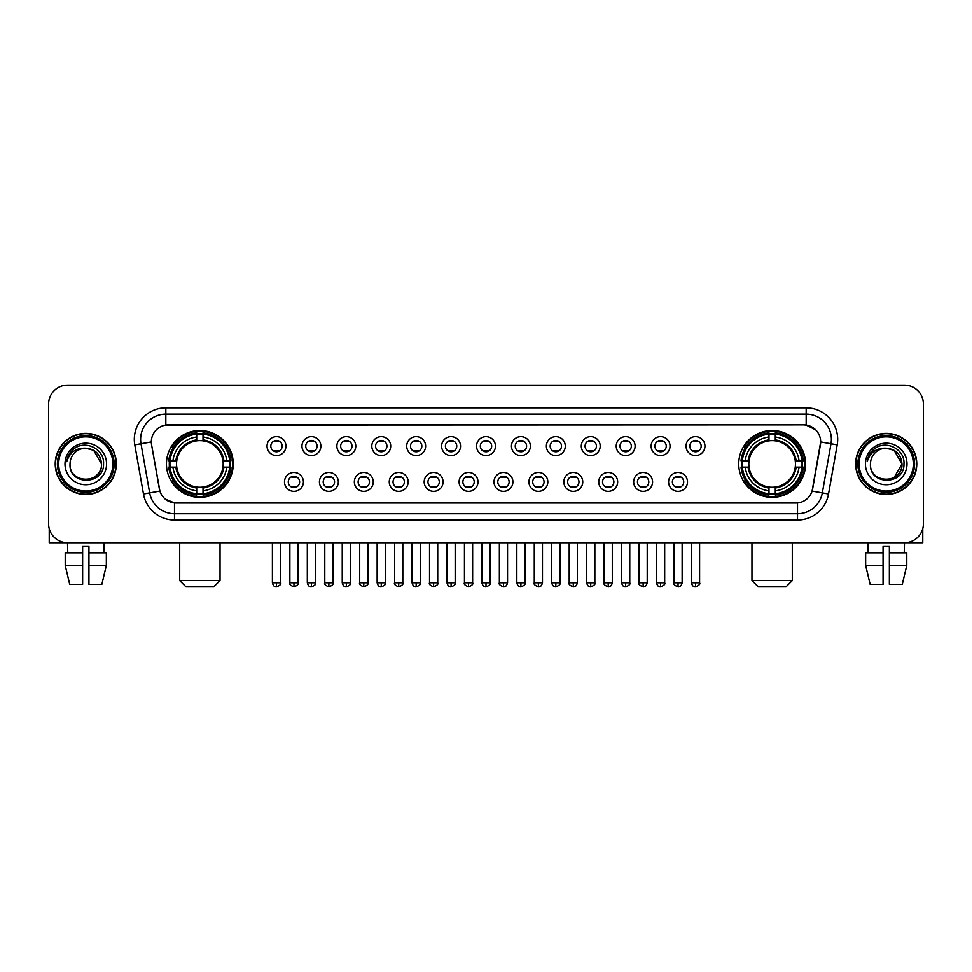 <?xml version="1.0" encoding="UTF-8"?>
<svg xmlns="http://www.w3.org/2000/svg" width="972" height="972" viewBox="0 0 972 972"><rect width="100%" height="100%" fill="white"/><g stroke="black" fill="none" stroke-linecap="round" stroke-linejoin="round"><path stroke-width="1.46" d="M738.732 463.936A33.4 33.4 0 0 0 772.133 497.348A33.4 33.4 0 0 0 805.545 463.936A33.4 33.4 0 0 0 772.133 430.535A33.4 33.4 0 0 0 738.732 463.936M166.455 463.936A33.4 33.4 0 0 0 199.868 497.348A33.4 33.4 0 0 0 233.268 463.936A33.4 33.4 0 0 0 199.868 430.535A33.4 33.4 0 0 0 166.455 463.936M303.41 481.905A9.453 9.453 0 0 1 293.957 491.358A9.453 9.453 0 0 1 284.504 481.905A9.453 9.453 0 0 1 293.957 472.453A9.453 9.453 0 0 1 303.41 481.905M288.283 481.905A5.674 5.674 0 0 0 293.957 487.58A5.674 5.674 0 0 0 299.631 481.905A5.674 5.674 0 0 0 293.957 476.231A5.674 5.674 0 0 0 288.283 481.905M338.329 481.905A9.453 9.453 0 0 1 328.876 491.358A9.453 9.453 0 0 1 319.423 481.905A9.453 9.453 0 0 1 328.876 472.453A9.453 9.453 0 0 1 338.329 481.905M323.202 481.905A5.674 5.674 0 0 0 328.876 487.58A5.674 5.674 0 0 0 334.55 481.905A5.674 5.674 0 0 0 328.876 476.231A5.674 5.674 0 0 0 323.202 481.905M373.248 481.905A9.453 9.453 0 0 1 363.795 491.358A9.453 9.453 0 0 1 354.343 481.905A9.453 9.453 0 0 1 363.795 472.453A9.453 9.453 0 0 1 373.248 481.905M358.121 481.905A5.674 5.674 0 0 0 363.795 487.58A5.674 5.674 0 0 0 369.469 481.905A5.674 5.674 0 0 0 363.795 476.231A5.674 5.674 0 0 0 358.121 481.905M408.167 481.905A9.453 9.453 0 0 1 398.714 491.358A9.453 9.453 0 0 1 389.25 481.905A9.453 9.453 0 0 1 398.714 472.453A9.453 9.453 0 0 1 408.167 481.905M393.04 481.905A5.674 5.674 0 0 0 398.714 487.58A5.674 5.674 0 0 0 404.376 481.905A5.674 5.674 0 0 0 398.714 476.231A5.674 5.674 0 0 0 393.04 481.905M443.074 481.905A9.453 9.453 0 0 1 433.621 491.358A9.453 9.453 0 0 1 424.169 481.905A9.453 9.453 0 0 1 433.621 472.453A9.453 9.453 0 0 1 443.074 481.905M427.947 481.905A5.674 5.674 0 0 0 433.621 487.58A5.674 5.674 0 0 0 439.295 481.905A5.674 5.674 0 0 0 433.621 476.231A5.674 5.674 0 0 0 427.947 481.905M477.993 481.905A9.453 9.453 0 0 1 468.54 491.358A9.453 9.453 0 0 1 459.088 481.905A9.453 9.453 0 0 1 468.54 472.453A9.453 9.453 0 0 1 477.993 481.905M462.866 481.905A5.674 5.674 0 0 0 468.54 487.58A5.674 5.674 0 0 0 474.215 481.905A5.674 5.674 0 0 0 468.54 476.231A5.674 5.674 0 0 0 462.866 481.905M512.912 481.905A9.453 9.453 0 0 1 503.46 491.358A9.453 9.453 0 0 1 494.007 481.905A9.453 9.453 0 0 1 503.46 472.453A9.453 9.453 0 0 1 512.912 481.905M497.786 481.905A5.674 5.674 0 0 0 503.46 487.58A5.674 5.674 0 0 0 509.134 481.905A5.674 5.674 0 0 0 503.46 476.231A5.674 5.674 0 0 0 497.786 481.905M547.831 481.905A9.453 9.453 0 0 1 538.379 491.358A9.453 9.453 0 0 1 528.926 481.905A9.453 9.453 0 0 1 538.379 472.453A9.453 9.453 0 0 1 547.831 481.905M532.705 481.905A5.674 5.674 0 0 0 538.379 487.58A5.674 5.674 0 0 0 544.053 481.905A5.674 5.674 0 0 0 538.379 476.231A5.674 5.674 0 0 0 532.705 481.905M582.75 481.905A9.453 9.453 0 0 1 573.286 491.358A9.453 9.453 0 0 1 563.833 481.905A9.453 9.453 0 0 1 573.286 472.453A9.453 9.453 0 0 1 582.75 481.905M567.624 481.905A5.674 5.674 0 0 0 573.286 487.58A5.674 5.674 0 0 0 578.96 481.905A5.674 5.674 0 0 0 573.286 476.231A5.674 5.674 0 0 0 567.624 481.905M617.657 481.905A9.453 9.453 0 0 1 608.205 491.358A9.453 9.453 0 0 1 598.752 481.905A9.453 9.453 0 0 1 608.205 472.453A9.453 9.453 0 0 1 617.657 481.905M602.531 481.905A5.674 5.674 0 0 0 608.205 487.58A5.674 5.674 0 0 0 613.879 481.905A5.674 5.674 0 0 0 608.205 476.231A5.674 5.674 0 0 0 602.531 481.905M652.577 481.905A9.453 9.453 0 0 1 643.124 491.358A9.453 9.453 0 0 1 633.671 481.905A9.453 9.453 0 0 1 643.124 472.453A9.453 9.453 0 0 1 652.577 481.905M637.45 481.905A5.674 5.674 0 0 0 643.124 487.58A5.674 5.674 0 0 0 648.798 481.905A5.674 5.674 0 0 0 643.124 476.231A5.674 5.674 0 0 0 637.45 481.905M687.496 481.905A9.453 9.453 0 0 1 678.043 491.358A9.453 9.453 0 0 1 668.59 481.905A9.453 9.453 0 0 1 678.043 472.453A9.453 9.453 0 0 1 687.496 481.905M672.369 481.905A5.674 5.674 0 0 0 678.043 487.58A5.674 5.674 0 0 0 683.717 481.905A5.674 5.674 0 0 0 678.043 476.231A5.674 5.674 0 0 0 672.369 481.905M285.95 446.099A9.453 9.453 0 0 1 276.498 455.564A9.453 9.453 0 0 1 267.045 446.099A9.453 9.453 0 0 1 276.498 436.647A9.453 9.453 0 0 1 285.95 446.099M270.824 446.099A5.674 5.674 0 0 0 276.498 451.773A5.674 5.674 0 0 0 282.172 446.099A5.674 5.674 0 0 0 276.498 440.438A5.674 5.674 0 0 0 270.824 446.099M320.869 446.099A9.453 9.453 0 0 1 311.417 455.564A9.453 9.453 0 0 1 301.964 446.099A9.453 9.453 0 0 1 311.417 436.647A9.453 9.453 0 0 1 320.869 446.099M305.743 446.099A5.674 5.674 0 0 0 311.417 451.773A5.674 5.674 0 0 0 317.091 446.099A5.674 5.674 0 0 0 311.417 440.438A5.674 5.674 0 0 0 305.743 446.099M355.788 446.099A9.453 9.453 0 0 1 346.336 455.564A9.453 9.453 0 0 1 336.883 446.099A9.453 9.453 0 0 1 346.336 436.647A9.453 9.453 0 0 1 355.788 446.099M340.662 446.099A5.674 5.674 0 0 0 346.336 451.773A5.674 5.674 0 0 0 352.01 446.099A5.674 5.674 0 0 0 346.336 440.438A5.674 5.674 0 0 0 340.662 446.099M390.708 446.099A9.453 9.453 0 0 1 381.255 455.564A9.453 9.453 0 0 1 371.802 446.099A9.453 9.453 0 0 1 381.255 436.647A9.453 9.453 0 0 1 390.708 446.099M375.581 446.099A5.674 5.674 0 0 0 381.255 451.773A5.674 5.674 0 0 0 386.929 446.099A5.674 5.674 0 0 0 381.255 440.438A5.674 5.674 0 0 0 375.581 446.099M425.627 446.099A9.453 9.453 0 0 1 416.162 455.564A9.453 9.453 0 0 1 406.709 446.099A9.453 9.453 0 0 1 416.162 436.647A9.453 9.453 0 0 1 425.627 446.099M410.5 446.099A5.674 5.674 0 0 0 416.162 451.773A5.674 5.674 0 0 0 421.836 446.099A5.674 5.674 0 0 0 416.162 440.438A5.674 5.674 0 0 0 410.5 446.099M460.534 446.099A9.453 9.453 0 0 1 451.081 455.564A9.453 9.453 0 0 1 441.628 446.099A9.453 9.453 0 0 1 451.081 436.647A9.453 9.453 0 0 1 460.534 446.099M445.407 446.099A5.674 5.674 0 0 0 451.081 451.773A5.674 5.674 0 0 0 456.755 446.099A5.674 5.674 0 0 0 451.081 440.438A5.674 5.674 0 0 0 445.407 446.099M495.453 446.099A9.453 9.453 0 0 1 486 455.564A9.453 9.453 0 0 1 476.547 446.099A9.453 9.453 0 0 1 486 436.647A9.453 9.453 0 0 1 495.453 446.099M480.326 446.099A5.674 5.674 0 0 0 486 451.773A5.674 5.674 0 0 0 491.674 446.099A5.674 5.674 0 0 0 486 440.438A5.674 5.674 0 0 0 480.326 446.099M530.372 446.099A9.453 9.453 0 0 1 520.919 455.564A9.453 9.453 0 0 1 511.466 446.099A9.453 9.453 0 0 1 520.919 436.647A9.453 9.453 0 0 1 530.372 446.099M515.245 446.099A5.674 5.674 0 0 0 520.919 451.773A5.674 5.674 0 0 0 526.593 446.099A5.674 5.674 0 0 0 520.919 440.438A5.674 5.674 0 0 0 515.245 446.099M565.291 446.099A9.453 9.453 0 0 1 555.838 455.564A9.453 9.453 0 0 1 546.373 446.099A9.453 9.453 0 0 1 555.838 436.647A9.453 9.453 0 0 1 565.291 446.099M550.164 446.099A5.674 5.674 0 0 0 555.838 451.773A5.674 5.674 0 0 0 561.5 446.099A5.674 5.674 0 0 0 555.838 440.438A5.674 5.674 0 0 0 550.164 446.099M600.198 446.099A9.453 9.453 0 0 1 590.745 455.564A9.453 9.453 0 0 1 581.292 446.099A9.453 9.453 0 0 1 590.745 436.647A9.453 9.453 0 0 1 600.198 446.099M585.071 446.099A5.674 5.674 0 0 0 590.745 451.773A5.674 5.674 0 0 0 596.419 446.099A5.674 5.674 0 0 0 590.745 440.438A5.674 5.674 0 0 0 585.071 446.099M635.117 446.099A9.453 9.453 0 0 1 625.664 455.564A9.453 9.453 0 0 1 616.212 446.099A9.453 9.453 0 0 1 625.664 436.647A9.453 9.453 0 0 1 635.117 446.099M619.99 446.099A5.674 5.674 0 0 0 625.664 451.773A5.674 5.674 0 0 0 631.338 446.099A5.674 5.674 0 0 0 625.664 440.438A5.674 5.674 0 0 0 619.99 446.099M670.036 446.099A9.453 9.453 0 0 1 660.583 455.564A9.453 9.453 0 0 1 651.131 446.099A9.453 9.453 0 0 1 660.583 436.647A9.453 9.453 0 0 1 670.036 446.099M654.909 446.099A5.674 5.674 0 0 0 660.583 451.773A5.674 5.674 0 0 0 666.257 446.099A5.674 5.674 0 0 0 660.583 440.438A5.674 5.674 0 0 0 654.909 446.099M704.955 446.099A9.453 9.453 0 0 1 695.502 455.564A9.453 9.453 0 0 1 686.05 446.099A9.453 9.453 0 0 1 695.502 436.647A9.453 9.453 0 0 1 704.955 446.099M689.828 446.099A5.674 5.674 0 0 0 695.502 451.773A5.674 5.674 0 0 0 701.177 446.099A5.674 5.674 0 0 0 695.502 440.438A5.674 5.674 0 0 0 689.828 446.099M143.467 493.995L134.792 444.836A31.517 31.517 0 0 1 165.823 407.851L806.177 407.851A31.517 31.517 0 0 1 837.208 444.836L828.533 493.995A31.517 31.517 0 0 1 797.502 520.032L174.498 520.032A31.517 31.517 0 0 1 143.467 493.995L149.664 492.901L141.001 443.742A25.211 25.211 0 0 1 165.823 414.145L806.177 414.145A25.211 25.211 0 0 1 830.999 443.742L822.336 492.901A25.211 25.211 0 0 1 797.502 513.726L174.498 513.726A25.211 25.211 0 0 1 149.664 492.901L159.894 491.091L151.596 444.836A17.022 17.022 0 0 1 168.35 424.861L803.65 424.861A17.022 17.022 0 0 1 820.404 444.836L812.628 488.952A17.022 17.022 0 0 1 795.874 503.022L176.126 503.022A17.022 17.022 0 0 1 159.372 488.952L151.596 444.836L151.523 439.356M169.456 467.095A30.569 30.569 0 0 1 169.456 460.789M741.733 467.095A30.569 30.569 0 0 1 741.733 460.789M55.222 463.936A30.569 30.569 0 0 0 85.791 494.505A30.569 30.569 0 0 0 116.348 463.936A30.569 30.569 0 0 0 85.791 433.378A30.569 30.569 0 0 0 55.222 463.936M855.652 463.936A30.569 30.569 0 0 0 886.209 494.505A30.569 30.569 0 0 0 916.778 463.936A30.569 30.569 0 0 0 886.209 433.378A30.569 30.569 0 0 0 855.652 463.936M165.823 407.851L165.823 425.056L803.65 424.861L806.177 425.056L815.678 429.843M795.874 503.022L176.126 503.022M174.498 520.032L174.498 502.937L165.41 499.219M837.208 444.836L820.672 441.92L812.106 491.091L828.533 493.995M923.4 404.06A18.905 18.905 0 0 0 904.495 385.155L67.505 385.155A18.905 18.905 0 0 0 48.6 404.06L48.6 523.811A18.905 18.905 0 0 0 67.505 542.728L904.495 542.728A18.905 18.905 0 0 0 923.4 523.811L923.4 404.06L923.4 523.811M48.6 404.06L48.6 523.811M904.495 385.155L67.505 385.155M67.785 552.813L67.505 542.728L904.495 542.728L904.215 552.813M49.232 528.659L49.232 542.728L122.338 542.728M65.221 552.813L65.221 565.412L69.705 584.318L65.221 565.412L65.221 552.813L82.632 552.813L82.632 546.507L88.938 546.507L88.938 552.813L106.349 552.813L106.349 565.412L101.866 584.318L106.349 565.412L88.938 565.412L88.938 552.813L88.938 584.318L101.866 584.318M104.065 542.728L103.785 552.813M82.632 552.813L82.632 584.318L69.705 584.318M65.221 565.412L82.632 565.412M112.886 463.936A27.107 27.107 0 0 0 85.791 436.841A27.107 27.107 0 0 0 58.684 463.936A27.107 27.107 0 0 0 85.791 491.042A27.107 27.107 0 0 0 112.886 463.936M114.149 463.936A28.358 28.358 0 0 0 85.791 435.578A28.358 28.358 0 0 0 57.421 463.936A28.358 28.358 0 0 0 85.791 492.306A28.358 28.358 0 0 0 114.149 463.936M116.033 463.936A30.253 30.253 0 0 0 85.791 433.694A30.253 30.253 0 0 0 55.538 463.936A30.253 30.253 0 0 0 85.791 494.189A30.253 30.253 0 0 0 116.033 463.936M101.538 463.936C100.602 454.374 95.353 449.113 85.791 448.189L93.664 450.291L101.538 463.936L93.664 450.291L85.791 448.189L93.664 450.291L101.538 463.936L93.664 450.291L85.791 448.189L93.664 450.291L101.538 463.936C102.51 484.263 69.061 484.263 70.033 463.936C68.623 485.806 104.271 485.32 103.53 463.936C104.697 448.93 85.038 439.393 73.702 449.064C69.753 452.369 67.433 456.561 66.752 461.651C69.729 452.259 76.071 447.776 85.791 448.189L93.664 450.291L101.538 463.936C102.51 484.263 69.061 484.263 70.033 463.936C69.061 484.263 102.51 484.263 101.538 463.936C102.51 484.263 69.061 484.263 70.033 463.936C69.061 484.263 102.51 484.263 101.538 463.936C102.51 484.263 69.061 484.263 70.033 463.936C69.061 484.263 102.51 484.263 101.538 463.936C102.51 484.263 69.061 484.263 70.033 463.936C69.061 484.263 102.51 484.263 101.538 463.936C102.51 484.263 69.061 484.263 70.033 463.936C69.061 484.263 102.51 484.263 101.538 463.936C102.51 484.263 69.061 484.263 70.033 463.936C69.061 484.263 102.51 484.263 101.538 463.936C102.51 484.263 69.061 484.263 70.033 463.936A15.759 15.759 0 0 1 85.791 448.189L93.664 450.291L101.538 463.936C102.169 476.171 86.447 484.299 76.849 476.924M64.99 463.936A20.801 20.801 0 0 0 85.791 484.736A20.801 20.801 0 0 0 106.58 463.936A20.801 20.801 0 0 0 85.791 443.147A20.801 20.801 0 0 0 64.99 463.936M73.702 449.064L69.048 454.592M68.769 455.127L69.182 454.361L68.769 455.127M213.731 586.845L185.992 586.845L179.699 580.539L220.037 580.539L213.731 586.845M203.014 493.776L203.014 495.04A31.262 31.262 0 0 0 230.959 467.095L229.696 467.095A29.998 29.998 0 0 1 203.014 493.776L203.014 490.86A27.107 27.107 0 0 0 226.78 467.095L222.965 467.095A23.316 23.316 0 0 0 203.014 440.838L203.014 434.107A29.998 29.998 0 0 1 229.696 460.789L230.959 460.789A31.262 31.262 0 0 0 203.014 432.844L203.014 434.107M170.027 467.095L168.764 467.095A31.262 31.262 0 0 0 196.709 495.04L196.709 493.776A29.998 29.998 0 0 1 170.027 467.095L172.943 467.095A27.107 27.107 0 0 0 196.709 490.86L196.709 487.045A23.316 23.316 0 0 0 222.965 467.095L223.9 467.095A24.239 24.239 0 0 1 203.014 487.98L203.014 490.86M196.709 434.107L196.709 432.844A31.262 31.262 0 0 0 168.764 460.789L170.027 460.789A29.998 29.998 0 0 1 196.709 434.107L196.709 437.023A27.107 27.107 0 0 0 172.943 460.789L176.758 460.789A23.316 23.316 0 0 0 196.709 487.045L196.709 487.98A24.239 24.239 0 0 1 175.823 467.095L172.943 467.095M170.088 467.095A29.938 29.938 0 0 1 170.088 460.789M203.014 434.168A29.938 29.938 0 0 0 196.709 434.168M229.635 460.789A29.938 29.938 0 0 1 229.635 467.095M229.696 460.789L226.78 460.789A27.107 27.107 0 0 0 203.014 437.023M226.78 467.095L229.696 467.095M196.709 490.86L196.709 493.776M222.965 460.789L226.78 460.789M203.014 487.081L203.014 487.98M196.709 487.045A23.316 23.316 0 0 1 176.758 467.095L175.823 467.095M203.014 493.715A29.938 29.938 0 0 1 196.709 493.715M172.943 460.789L170.027 460.789M196.709 440.79L196.709 437.023M203.014 440.838A23.316 23.316 0 0 0 176.758 460.789L175.823 460.789A24.239 24.239 0 0 1 196.709 439.903M203.014 440.802L203.014 439.903A24.239 24.239 0 0 1 223.9 460.789M173.636 446.926L171.85 446.926A32.769 32.769 0 0 1 232.636 463.936A32.769 32.769 0 0 1 171.85 480.958L173.636 480.958M786.008 586.845L758.269 586.845L751.964 580.539L792.302 580.539L786.008 586.845M775.292 493.776L775.292 495.04A31.262 31.262 0 0 0 803.237 467.095L801.973 467.095A29.998 29.998 0 0 1 775.292 493.776L775.292 490.86A27.107 27.107 0 0 0 799.057 467.095L795.242 467.095A23.316 23.316 0 0 0 775.292 440.838L775.292 434.107A29.998 29.998 0 0 1 801.973 460.789L803.237 460.789A31.262 31.262 0 0 0 775.292 432.844L775.292 434.107M742.304 467.095L741.041 467.095A31.262 31.262 0 0 0 768.986 495.04L768.986 493.776A29.998 29.998 0 0 1 742.304 467.095L745.22 467.095A27.107 27.107 0 0 0 768.986 490.86L768.986 487.045A23.316 23.316 0 0 0 795.242 467.095L796.177 467.095A24.239 24.239 0 0 1 775.292 487.98L775.292 490.86M768.986 434.107L768.986 432.844A31.262 31.262 0 0 0 741.041 460.789L742.304 460.789A29.998 29.998 0 0 1 768.986 434.107L768.986 437.023A27.107 27.107 0 0 0 745.22 460.789L749.035 460.789A23.316 23.316 0 0 0 768.986 487.045L768.986 487.98A24.239 24.239 0 0 1 748.1 467.095L745.22 467.095M742.365 467.095A29.938 29.938 0 0 1 742.365 460.789M775.292 434.168A29.938 29.938 0 0 0 768.986 434.168M801.912 460.789A29.938 29.938 0 0 1 801.912 467.095M801.973 460.789L799.057 460.789A27.107 27.107 0 0 0 775.292 437.023M799.057 467.095L801.973 467.095M768.986 490.86L768.986 493.776M795.242 460.789L799.057 460.789M775.292 487.081L775.292 487.98M768.986 487.045A23.316 23.316 0 0 1 749.035 467.095L748.1 467.095M775.292 493.715A29.938 29.938 0 0 1 768.986 493.715M745.22 460.789L742.304 460.789M768.986 440.79L768.986 437.023M775.292 440.838A23.316 23.316 0 0 0 749.035 460.789L748.1 460.789A24.239 24.239 0 0 1 768.986 439.903M775.292 440.802L775.292 439.903A24.239 24.239 0 0 1 796.177 460.789M745.913 446.926L744.127 446.926A32.769 32.769 0 0 1 804.913 463.936A32.769 32.769 0 0 1 744.127 480.958L745.913 480.958M274.614 451.458L274.614 450.558A4.836 4.836 0 0 0 278.393 450.558L278.393 451.458M278.393 440.753L278.393 441.653A4.836 4.836 0 0 0 274.614 441.653L274.614 440.753M309.533 451.458L309.533 450.558A4.836 4.836 0 0 0 313.312 450.558L313.312 451.458M313.312 440.753L313.312 441.653A4.836 4.836 0 0 0 309.533 441.653L309.533 440.753M344.44 451.458L344.44 450.558A4.836 4.836 0 0 0 348.231 450.558L348.231 451.458M348.231 440.753L348.231 441.653A4.836 4.836 0 0 0 344.44 441.653L344.44 440.753M379.359 451.458L379.359 450.558A4.836 4.836 0 0 0 383.138 450.558L383.138 451.458M383.138 440.753L383.138 441.653A4.836 4.836 0 0 0 379.359 441.653L379.359 440.753M414.279 451.458L414.279 450.558A4.836 4.836 0 0 0 418.057 450.558L418.057 451.458M418.057 440.753L418.057 441.653A4.836 4.836 0 0 0 414.279 441.653L414.279 440.753M449.198 451.458L449.198 450.558A4.836 4.836 0 0 0 452.976 450.558L452.976 451.458M452.976 440.753L452.976 441.653A4.836 4.836 0 0 0 449.198 441.653L449.198 440.753M484.105 451.458L484.105 450.558A4.836 4.836 0 0 0 487.895 450.558L487.895 451.458M487.895 440.753L487.895 441.653A4.836 4.836 0 0 0 484.105 441.653L484.105 440.753M519.024 451.458L519.024 450.558A4.836 4.836 0 0 0 522.802 450.558L522.802 451.458M522.802 440.753L522.802 441.653A4.836 4.836 0 0 0 519.024 441.653L519.024 440.753M553.943 451.458L553.943 450.558A4.836 4.836 0 0 0 557.721 450.558L557.721 451.458M557.721 440.753L557.721 441.653A4.836 4.836 0 0 0 553.943 441.653L553.943 440.753M588.862 451.458L588.862 450.558A4.836 4.836 0 0 0 592.641 450.558L592.641 451.458M592.641 440.753L592.641 441.653A4.836 4.836 0 0 0 588.862 441.653L588.862 440.753M623.769 451.458L623.769 450.558A4.836 4.836 0 0 0 627.56 450.558L627.56 451.458M627.56 440.753L627.56 441.653A4.836 4.836 0 0 0 623.769 441.653L623.769 440.753M658.688 451.458L658.688 450.558A4.836 4.836 0 0 0 662.467 450.558L662.467 451.458M662.467 440.753L662.467 441.653A4.836 4.836 0 0 0 658.688 441.653L658.688 440.753M693.607 451.458L693.607 450.558A4.836 4.836 0 0 0 697.386 450.558L697.386 451.458M697.386 440.753L697.386 441.653A4.836 4.836 0 0 0 693.607 441.653L693.607 440.753M292.074 487.251L292.074 486.352A4.836 4.836 0 0 0 295.853 486.352L295.853 487.251M295.853 476.559L295.853 477.459A4.836 4.836 0 0 0 292.074 477.459L292.074 476.559M326.981 487.251L326.981 486.352A4.836 4.836 0 0 0 330.772 486.352L330.772 487.251M330.772 476.559L330.772 477.459A4.836 4.836 0 0 0 326.981 477.459L326.981 476.559M361.9 487.251L361.9 486.352A4.836 4.836 0 0 0 365.679 486.352L365.679 487.251M365.679 476.559L365.679 477.459A4.836 4.836 0 0 0 361.9 477.459L361.9 476.559M396.819 487.251L396.819 486.352A4.836 4.836 0 0 0 400.598 486.352L400.598 487.251M400.598 476.559L400.598 477.459A4.836 4.836 0 0 0 396.819 477.459L396.819 476.559M431.738 487.251L431.738 486.352A4.836 4.836 0 0 0 435.517 486.352L435.517 487.251M435.517 476.559L435.517 477.459A4.836 4.836 0 0 0 431.738 477.459L431.738 476.559M466.645 487.251L466.645 486.352A4.836 4.836 0 0 0 470.436 486.352L470.436 487.251M470.436 476.559L470.436 477.459A4.836 4.836 0 0 0 466.645 477.459L466.645 476.559M501.564 487.251L501.564 486.352A4.836 4.836 0 0 0 505.355 486.352L505.355 487.251M505.355 476.559L505.355 477.459A4.836 4.836 0 0 0 501.564 477.459L501.564 476.559M536.483 487.251L536.483 486.352A4.836 4.836 0 0 0 540.262 486.352L540.262 487.251M540.262 476.559L540.262 477.459A4.836 4.836 0 0 0 536.483 477.459L536.483 476.559M571.402 487.251L571.402 486.352A4.836 4.836 0 0 0 575.181 486.352L575.181 487.251M575.181 476.559L575.181 477.459A4.836 4.836 0 0 0 571.402 477.459L571.402 476.559M606.321 487.251L606.321 486.352A4.836 4.836 0 0 0 610.1 486.352L610.1 487.251M610.1 476.559L610.1 477.459A4.836 4.836 0 0 0 606.321 477.459L606.321 476.559M641.228 487.251L641.228 486.352A4.836 4.836 0 0 0 645.019 486.352L645.019 487.251M645.019 476.559L645.019 477.459A4.836 4.836 0 0 0 641.228 477.459L641.228 476.559M676.148 487.251L676.148 486.352A4.836 4.836 0 0 0 679.926 486.352L679.926 487.251M679.926 476.559L679.926 477.459A4.836 4.836 0 0 0 676.148 477.459L676.148 476.559M922.768 528.659L922.768 542.728L849.662 542.728M883.062 552.813L883.062 565.412L865.651 565.412L870.134 584.318L865.651 565.412L865.651 552.813L883.062 552.813L883.062 546.507L889.368 546.507L889.368 552.813L906.779 552.813L906.779 565.412L902.295 584.318L906.779 565.412L889.368 565.412L889.368 552.813M883.062 565.412L883.062 584.318L870.134 584.318M902.295 584.318L889.368 584.318L889.368 565.412M867.935 542.728L868.215 552.813M913.316 463.936A27.107 27.107 0 0 0 886.209 436.841A27.107 27.107 0 0 0 859.114 463.936A27.107 27.107 0 0 0 886.209 491.042A27.107 27.107 0 0 0 913.316 463.936M914.579 463.936A28.358 28.358 0 0 0 886.209 435.578A28.358 28.358 0 0 0 857.851 463.936A28.358 28.358 0 0 0 886.209 492.306A28.358 28.358 0 0 0 914.579 463.936M916.462 463.936A30.253 30.253 0 0 0 886.209 433.694A30.253 30.253 0 0 0 855.968 463.936A30.253 30.253 0 0 0 886.209 494.189A30.253 30.253 0 0 0 916.462 463.936M901.044 458.602L901.967 463.936L894.094 450.291L886.209 448.189L894.094 450.291L901.967 463.936L894.094 450.291L886.209 448.189L894.094 450.291L901.967 463.936L894.094 450.291L886.209 448.189L894.094 450.291L901.967 463.936C902.939 484.263 869.49 484.263 870.462 463.936C869.053 485.806 904.701 485.32 903.96 463.936C905.126 448.93 885.468 439.393 874.132 449.064C870.183 452.369 867.862 456.561 867.182 461.651C870.159 452.259 876.501 447.776 886.209 448.189L894.094 450.291L901.967 463.936C902.939 484.263 869.49 484.263 870.462 463.936C869.49 484.263 902.939 484.263 901.967 463.936L894.094 477.592L901.967 463.936C902.939 484.263 869.49 484.263 870.462 463.936C869.49 484.263 902.939 484.263 901.967 463.936C902.939 484.263 869.49 484.263 870.462 463.936C869.49 484.263 902.939 484.263 901.967 463.936C902.939 484.263 869.49 484.263 870.462 463.936C869.49 484.263 902.939 484.263 901.967 463.936C902.939 484.263 869.49 484.263 870.462 463.936C869.49 484.263 902.939 484.263 901.967 463.936C902.939 484.263 869.49 484.263 870.462 463.936A15.759 15.759 0 0 1 886.209 448.189L894.094 450.291L901.967 463.936C902.599 476.171 886.877 484.299 877.279 476.924M886.209 448.189C895.783 449.113 901.032 454.374 901.967 463.936M865.42 463.936A20.801 20.801 0 0 0 886.209 484.736A20.801 20.801 0 0 0 907.01 463.936A20.801 20.801 0 0 0 886.209 443.147A20.801 20.801 0 0 0 865.42 463.936M874.132 449.064L869.478 454.592M869.199 455.127L869.612 454.361M806.177 407.851L806.177 425.056M134.792 444.836L141.001 443.742A25.211 25.211 0 0 1 140.612 439.356M141.001 443.742L151.328 441.92M797.502 502.937L797.502 520.032M203.014 487.045A23.316 23.316 0 0 0 222.965 467.095M196.709 493.995A30.217 30.217 0 0 0 203.014 493.995M229.914 467.095A30.217 30.217 0 0 0 229.914 460.789M203.014 433.889A30.217 30.217 0 0 0 196.709 433.889M775.292 487.045A23.316 23.316 0 0 0 795.242 467.095M768.986 493.995A30.217 30.217 0 0 0 775.292 493.995M802.192 467.095A30.217 30.217 0 0 0 802.192 460.789M775.292 433.889A30.217 30.217 0 0 0 768.986 433.889M276.498 582.75L272.403 582.75C273.12 585.666 274.481 587.027 276.498 586.845L276.498 582.75L280.604 582.75L280.604 542.728M311.417 582.75L307.322 582.75C308.039 585.666 309.4 587.027 311.417 586.845L311.417 582.75L315.511 582.75L315.511 542.728M346.336 582.75L342.241 582.75C342.958 585.666 344.319 587.027 346.336 586.845L346.336 582.75L350.43 582.75L350.43 542.728M381.255 582.75L377.148 582.75C377.865 585.666 379.238 587.027 381.255 586.845L381.255 582.75L385.349 582.75L385.349 542.728M416.162 582.75L412.067 582.75C412.784 585.666 414.157 587.027 416.162 586.845L416.162 582.75L420.269 582.75L420.269 542.728M451.081 582.75L446.986 582.75C447.703 585.666 449.064 587.027 451.081 586.845L451.081 582.75L455.175 582.75L455.175 542.728M486 582.75L481.905 582.75C482.622 585.666 483.983 587.027 486 586.845L486 582.75L490.095 582.75L490.095 542.728M520.919 582.75L516.825 582.75C517.529 585.666 518.902 587.027 520.919 586.845L520.919 582.75L525.014 582.75L525.014 542.728M555.838 582.75L551.732 582.75C552.448 585.666 553.821 587.027 555.838 586.845L555.838 582.75L559.933 582.75L559.933 542.728M590.745 582.75L586.651 582.75C587.367 585.666 588.728 587.027 590.745 586.845L590.745 582.75L594.852 582.75L594.852 542.728M625.664 582.75L621.57 582.75C622.287 585.666 623.647 587.027 625.664 586.845L625.664 582.75L629.759 582.75L629.759 542.728M660.583 582.75L656.489 582.75C657.206 585.666 658.566 587.027 660.583 586.845L660.583 582.75L664.678 582.75L664.678 542.728M695.502 582.75L691.396 582.75C692.113 585.666 693.486 587.027 695.502 586.845L695.502 582.75L699.597 582.75L699.597 542.728M293.957 582.75L289.863 582.75C289.036 584.051 290.397 585.423 293.957 586.845L293.957 582.75L298.052 582.75L298.052 542.728M328.876 582.75L324.782 582.75C323.943 584.051 325.316 585.423 328.876 586.845L328.876 582.75L332.971 582.75L332.971 542.728M363.795 582.75L359.701 582.75C358.862 584.051 360.235 585.423 363.795 586.845L363.795 582.75L367.89 582.75L367.89 542.728M398.714 582.75L394.608 582.75C393.782 584.051 395.142 585.423 398.714 586.845L398.714 582.75L402.809 582.75L402.809 542.728M433.621 582.75L429.527 582.75C428.701 584.051 430.061 585.423 433.621 586.845L433.621 582.75L437.728 582.75L437.728 542.728M468.54 582.75L464.446 582.75C463.62 584.051 464.981 585.423 468.54 586.845L468.54 582.75L472.635 582.75L472.635 542.728M503.46 582.75L499.365 582.75C498.527 584.051 499.9 585.423 503.46 586.845L503.46 582.75L507.554 582.75L507.554 542.728M538.379 582.75L534.272 582.75C533.446 584.051 534.807 585.423 538.379 586.845L538.379 582.75L542.473 582.75L542.473 542.728M573.286 582.75L569.191 582.75C568.365 584.051 569.726 585.423 573.286 586.845L573.286 582.75L577.392 582.75L577.392 542.728M608.205 582.75L604.11 582.75C603.284 584.051 604.645 585.423 608.205 586.845L608.205 582.75L612.299 582.75L612.299 542.728M643.124 582.75L639.029 582.75C638.191 584.051 639.564 585.423 643.124 586.845L643.124 582.75L647.218 582.75L647.218 542.728M678.043 582.75L673.948 582.75C673.11 584.051 674.483 585.423 678.043 586.845L678.043 582.75L682.137 582.75L682.137 542.728M220.037 542.728L220.037 580.539M179.699 542.728L179.699 580.539M792.302 542.728L792.302 580.539M751.964 542.728L751.964 580.539M272.403 582.75L272.403 542.728M280.604 582.75C281.43 584.051 280.07 585.423 276.498 586.845M307.322 582.75L307.322 542.728M315.511 582.75C316.35 584.051 314.977 585.423 311.417 586.845M342.241 582.75L342.241 542.728M350.43 582.75C351.257 584.051 349.896 585.423 346.336 586.845M377.148 582.75L377.148 542.728M385.349 582.75C386.176 584.051 384.815 585.423 381.255 586.845M412.067 582.75L412.067 542.728M420.269 582.75C421.095 584.051 419.734 585.423 416.162 586.845M446.986 582.75L446.986 542.728M455.175 582.75C456.014 584.051 454.641 585.423 451.081 586.845M481.905 582.75L481.905 542.728M490.095 582.75C490.933 584.051 489.56 585.423 486 586.845M516.825 582.75L516.825 542.728M525.014 582.75C525.84 584.051 524.479 585.423 520.919 586.845M551.732 582.75L551.732 542.728M559.933 582.75C560.759 584.051 559.398 585.423 555.838 586.845M586.651 582.75L586.651 542.728M594.852 582.75C595.678 584.051 594.317 585.423 590.745 586.845M621.57 582.75L621.57 542.728M629.759 582.75C630.597 584.051 629.224 585.423 625.664 586.845M656.489 582.75L656.489 542.728M664.678 582.75C665.504 584.051 664.143 585.423 660.583 586.845M691.396 582.75L691.396 542.728M699.597 582.75C700.423 584.051 699.062 585.423 695.502 586.845M289.863 582.75L289.863 542.728M298.052 582.75C298.89 584.051 297.517 585.423 293.957 586.845M324.782 582.75L324.782 542.728M332.971 582.75C333.809 584.051 332.436 585.423 328.876 586.845M359.701 582.75L359.701 542.728M367.89 582.75C368.716 584.051 367.355 585.423 363.795 586.845M394.608 582.75L394.608 542.728M402.809 582.75C403.635 584.051 402.274 585.423 398.714 586.845M429.527 582.75L429.527 542.728M437.728 582.75C438.554 584.051 437.193 585.423 433.621 586.845M464.446 582.75L464.446 542.728M472.635 582.75C473.473 584.051 472.1 585.423 468.54 586.845M499.365 582.75L499.365 542.728M507.554 582.75C506.837 585.666 505.476 587.027 503.46 586.845M534.272 582.75L534.272 542.728M542.473 582.75C541.756 585.666 540.396 587.027 538.379 586.845M569.191 582.75L569.191 542.728M577.392 582.75C576.675 585.666 575.303 587.027 573.286 586.845M604.11 582.75L604.11 542.728M612.299 582.75C611.595 585.666 610.222 587.027 608.205 586.845M639.029 582.75L639.029 542.728M647.218 582.75C646.502 585.666 645.141 587.027 643.124 586.845M673.948 582.75L673.948 542.728M682.137 582.75C681.421 585.666 680.06 587.027 678.043 586.845"/></g></svg>
